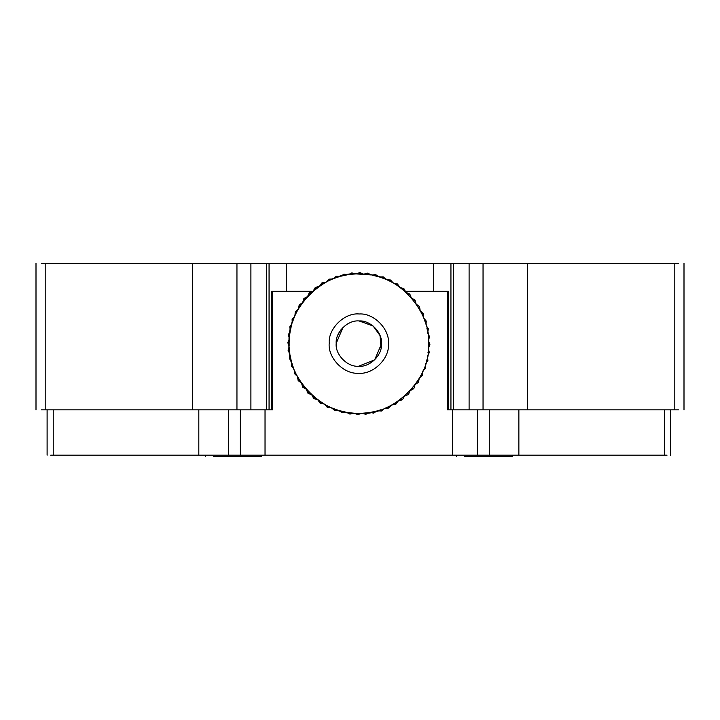 <?xml version="1.0" encoding="UTF-8"?>
<svg xmlns="http://www.w3.org/2000/svg" width="720" height="720" viewBox="0 0 720 720"><rect width="100%" height="100%" fill="white"/><g stroke="black" fill="none" stroke-linecap="round" stroke-linejoin="round"><path stroke-width="1.08" d="M358.434 373.248C343.755 374.364 327.681 357.849 329.211 343.206C328.086 328.527 344.61 312.453 359.253 313.983C344.61 312.453 328.086 328.527 329.211 343.206C327.681 357.849 343.755 374.364 358.434 373.248C373.077 374.769 389.601 358.704 388.476 344.025C390.006 329.382 373.932 312.858 359.253 313.983C373.932 312.858 390.006 329.382 388.476 344.025C389.601 358.704 373.077 374.769 358.434 373.248M349.911 414.117L346.635 412.281L349.911 414.117L346.635 412.281L349.911 414.117L353.547 413.163L350.082 412.794L349.911 414.117M350.082 412.794L346.635 412.281M342.072 412.677L339.021 410.481L342.072 412.677L339.021 410.481L342.072 412.677L345.798 412.128L342.387 411.372L342.072 412.677M342.387 411.372L339.021 410.481M334.449 410.364L331.659 407.844L334.449 410.364L331.659 407.844L334.449 410.364L338.202 410.238L334.908 409.104L334.449 410.364M334.908 409.104L331.659 407.844M327.132 407.214L324.639 404.397L327.132 407.214L330.876 407.511L327.132 407.214L324.639 404.397L327.132 407.214L330.876 407.511L327.726 406.017L327.132 407.214L330.876 407.511M327.726 406.017L324.639 404.397M320.211 403.263L318.042 400.185L320.211 403.263L323.901 403.974L320.211 403.263L318.042 400.185L320.211 403.263L323.901 403.974L320.931 402.138L320.211 403.263L323.901 403.974M320.931 402.138L318.042 400.185M313.767 398.556L311.967 395.262L313.767 398.556L317.358 399.681L313.767 398.556L311.967 395.262L313.767 398.556L317.358 399.681L314.622 397.521L313.767 398.556L317.358 399.681M314.622 397.521L311.967 395.262M307.899 393.165L306.477 389.691L307.899 393.165L311.346 394.686L307.899 393.165L306.477 389.691L307.899 393.165L311.346 394.686L308.862 392.238L307.899 393.165L311.346 394.686M308.862 392.238L306.477 389.691M302.67 387.153L301.653 383.535L302.67 387.153L305.919 389.043L302.67 387.153L301.653 383.535L302.67 387.153L305.919 389.043L303.732 386.334L302.67 387.153L305.919 389.043M303.732 386.334L301.653 383.535M298.152 380.592L297.54 376.884L298.152 380.592L301.167 382.833L298.152 380.592L297.54 376.884L298.152 380.592L301.167 382.833L299.295 379.89L298.152 380.592L301.167 382.833M299.295 379.89L297.54 376.884M294.39 373.563L294.201 369.81L294.39 373.563L297.144 376.128L294.39 373.563L294.201 369.81L294.39 373.563L297.144 376.128L295.605 372.996L294.39 373.563L297.144 376.128M295.605 372.996L294.201 369.81M291.447 366.156L291.672 362.403L291.447 366.156L293.886 369.018L291.447 366.156L291.672 362.403L291.447 366.156L293.886 369.018L292.716 365.733L291.447 366.156L293.886 369.018M292.716 365.733L291.672 362.403M289.35 358.47L289.998 354.762L289.35 358.47L291.456 361.584L289.35 358.47L289.998 354.762L289.35 358.47L291.456 361.584L290.655 358.191L289.35 358.47L291.456 361.584M290.655 358.191L289.998 354.762M288.117 350.595L289.179 346.986L288.117 350.595L289.863 353.925L288.117 350.595L289.179 346.986L288.117 350.595L289.863 353.925L289.449 350.46L288.117 350.595L289.863 353.925M289.449 350.46L289.179 346.986M287.784 342.63L289.242 339.165L287.784 342.63L289.143 346.14L287.784 342.63L289.242 339.165L287.784 342.63L289.143 346.14L289.125 342.648L287.784 342.63L289.143 346.14M428.571 344.007L428.571 344.574C431.208 379.116 392.337 416.934 357.885 413.334C323.343 415.98 285.525 377.1 289.125 342.648L289.242 339.165M288.342 334.683L290.178 331.398L288.342 334.683L289.296 338.319L288.342 334.683L290.178 331.398L288.342 334.683L289.296 338.319L289.665 334.854L288.342 334.683L289.296 338.319M289.665 334.854L290.178 331.398M289.782 326.844L291.969 323.793L289.782 326.844L290.331 330.561L289.782 326.844L291.969 323.793L289.782 326.844L290.331 330.561L291.087 327.159L289.782 326.844L290.331 330.561M291.087 327.159L291.969 323.793M292.095 319.221L294.615 316.422L292.095 319.221L292.221 322.974L292.095 319.221L294.615 316.422L292.095 319.221L292.221 322.974L293.355 319.68L292.095 319.221L292.221 322.974M293.355 319.68L294.615 316.422M295.245 311.895L298.062 309.402L295.245 311.895L294.948 315.648L295.245 311.895L298.062 309.402L295.245 311.895L294.948 315.648L296.442 312.498L295.245 311.895L294.948 315.648M296.442 312.498L298.062 309.402M299.196 304.974L302.274 302.814L299.196 304.974L298.485 308.664L299.196 304.974L302.274 302.814L299.196 304.974L298.485 308.664L300.321 305.703L299.196 304.974L298.485 308.664M300.321 305.703L302.274 302.814M303.894 298.539L307.197 296.739L303.894 298.539L302.778 302.13L303.894 298.539L307.197 296.739L303.894 298.539L302.778 302.13L304.929 299.385L303.894 298.539L302.778 302.13M304.929 299.385L307.197 296.739M309.285 292.671L312.768 291.249L309.285 292.671L307.773 296.109L309.285 292.671L312.768 291.249L309.285 292.671L307.773 296.109L310.221 293.634L309.285 292.671L307.773 296.109M310.221 293.634L312.768 291.249M315.306 287.442L318.924 286.425L315.306 287.442L313.416 290.691L315.306 287.442L318.924 286.425L315.306 287.442L313.416 290.691L316.125 288.504L315.306 287.442L313.416 290.691M316.125 288.504L318.924 286.425M321.867 282.924L325.575 282.312L321.867 282.924L319.626 285.939L321.867 282.924L325.575 282.312L321.867 282.924L319.626 285.939L322.56 284.067L321.867 282.924L319.626 285.939M322.56 284.067L325.575 282.312M328.896 279.162L332.649 278.973L328.896 279.162L326.331 281.907L328.896 279.162L332.649 278.973L328.896 279.162L326.331 281.907L329.463 280.377L328.896 279.162L326.331 281.907M329.463 280.377L332.649 278.973M333.441 278.658L336.303 276.219L333.441 278.658L336.303 276.219L340.056 276.444L336.726 277.488L336.303 276.219L333.441 278.658L336.726 277.488M340.875 276.219L343.989 274.113L340.875 276.219L343.989 274.113L347.688 274.761L344.268 275.427L343.989 274.113L340.875 276.219L344.268 275.427M348.534 274.635L351.864 272.889L348.534 274.635L351.864 272.889L355.473 273.951L351.99 274.221L351.864 272.889L348.534 274.635L351.99 274.221M356.319 273.915L359.829 272.556L356.319 273.915L359.829 272.556L363.294 274.005L359.802 273.888L362.925 274.005L359.802 273.888L359.829 272.556L356.319 273.915L371.061 274.941L367.605 274.437L367.776 273.105L364.14 274.068L367.605 274.437C399.771 276.111 431.397 312.498 428.571 344.574L429.903 344.592L428.445 348.057M362.925 274.005L359.802 273.888C325.35 270.297 286.479 308.115 289.125 342.648M364.14 274.068L367.776 273.105L371.061 274.941L364.14 274.068L367.776 273.105L364.14 274.068M367.605 274.437L371.061 274.941M376.146 276.066L372.249 275.184L375.3 275.85L375.615 274.554L378.666 276.741L371.889 275.094L375.615 274.554L371.889 275.094L375.615 274.554L371.889 275.094L375.588 275.922M376.884 276.255L376.299 276.102M375.3 275.85L378.666 276.741M384.471 278.766L379.485 276.993L383.238 276.867L379.485 276.993L382.779 278.118L383.238 276.867L379.485 276.993L383.238 276.867L386.028 279.387M385.686 279.252L382.779 278.118M390.24 281.349L386.811 279.72L390.24 281.349L390.564 280.017L393.048 282.834M386.811 279.72L390.564 280.017M392.724 282.663L389.961 281.214M398.358 286.155L393.786 283.248L396.756 285.093L397.485 283.968L399.645 287.046M393.786 283.248L397.485 283.968M400.617 287.775L403.065 289.701L400.329 287.541L403.065 289.701L403.92 288.666L405.72 291.969M400.329 287.541L403.92 288.666M408.825 294.993L406.341 292.545L408.825 294.993L409.788 294.057L411.21 297.54M406.341 292.545L409.788 294.057M416.034 303.696L415.017 300.078L411.768 298.179M413.973 300.915L415.017 300.078M416.52 304.389L419.535 306.639L420.147 310.347M418.437 307.404L419.535 306.639M420.543 311.094L423.297 313.668L423.486 317.421M422.082 314.226L421.245 312.498L422.082 314.226L421.245 312.498L422.082 314.226L423.297 313.668M423.801 318.213L426.24 321.066L426.015 324.819M424.971 321.498L426.24 321.066M426.24 325.638L428.346 328.761L427.698 332.46M428.346 328.761L426.933 328.581L427.059 329.166M427.824 333.297L429.57 336.636L428.508 340.236M429.57 336.636L428.265 337.032M428.544 341.091L429.903 344.592M428.553 345.15L428.571 344.574M428.391 348.912L429.345 352.548L427.518 355.824M428.058 352.089L427.986 352.665L429.345 352.548M427.356 356.661L427.905 360.378L425.718 363.438M426.618 360.009L426.222 361.575L426.609 360.063L427.905 360.378M425.466 364.248L425.592 368.01L423.072 370.8M424.377 367.452L425.592 368.01M422.739 371.583L422.442 375.327L419.625 377.82M421.236 374.742L422.442 375.327M419.202 378.558L418.491 382.248L415.413 384.408M417.357 381.546L417.915 380.673L417.366 381.519L418.491 382.248M414.909 385.101L413.793 388.683L410.49 390.492M413.793 388.683L412.767 387.828L410.724 390.204M409.914 391.113L408.402 394.551L404.919 395.973M407.466 393.597L408.402 394.551M404.28 396.531L402.381 399.78L398.763 400.806L401.562 398.727L398.763 400.806M401.508 398.763L399.06 400.581M401.562 398.727L402.381 399.78M398.061 401.292L395.82 404.307L392.112 404.919L395.127 403.164L392.112 404.919M394.236 403.695L392.427 404.721M395.127 403.164L395.82 404.307M388.242 406.845L390.744 405.621M385.038 408.258L388.233 406.845L385.038 408.258L388.791 408.06L391.365 405.315M388.233 406.845L388.791 408.06M384.246 408.573L381.384 411.012L377.631 410.778L381.384 411.012L377.631 410.778L380.961 409.743L377.631 410.778L380.961 409.743L381.384 411.012L377.631 410.778L380.961 409.743M376.812 411.003L373.698 413.109L369.999 412.461L373.698 413.109L369.999 412.461L373.419 411.804L369.999 412.461L373.419 411.804L373.698 413.109L369.999 412.461L374.94 411.462M376.452 411.084L373.419 411.804M365.823 414.342L362.214 413.28L365.823 414.342L362.214 413.28L365.697 413.01L362.214 413.28L365.823 414.342L369.153 412.596L362.583 413.244L365.697 413.01L365.823 414.342M368.451 412.677L366.606 412.911M366.561 412.911L365.697 413.01M357.867 414.675L354.393 413.217L357.867 414.675L354.393 413.217L357.867 414.675L361.368 413.316L357.885 413.334L357.867 414.675M357.885 413.334L354.393 413.217M336.186 343.323L343.035 327.375M381.501 343.899L374.661 359.838L358.533 366.273C347.31 367.128 335.016 354.501 336.186 343.305C335.322 332.073 347.958 319.788 359.154 320.949L373.086 325.989L380.007 335.502L381.069 348.048M338.004 334.71L341.217 329.373M678.636 409.86L447.336 409.86L447.336 291.312M678.636 263.421L41.364 263.421M448.38 409.86L448.38 291.312L405.36 291.312M266.445 263.421L266.445 409.86L269.064 409.86L269.064 263.421M312.606 291.312L271.62 291.312L271.62 409.86L269.064 409.86M272.664 291.312L272.664 409.86L271.62 409.86M266.445 409.86L41.364 409.86M198.819 409.86L198.819 455.184L240.381 455.184L240.381 409.86M198.819 455.184L50.679 455.184M667.008 455.184L240.381 455.184M213.606 456.579C202.968 456.579 202.968 456.579 213.606 456.579L261.225 456.579L261.225 455.184M464.634 456.579C453.996 456.579 453.996 456.579 464.634 456.579L512.253 456.579L512.253 455.184M359.154 320.949C370.386 320.094 382.671 332.73 381.501 343.926C382.365 355.149 369.729 367.443 358.533 366.273M453.555 409.86L453.555 263.421M450.936 263.421L450.936 409.86M469.098 263.421L469.098 409.86M433.728 291.312L433.728 263.421M483.048 409.86L483.048 263.421M527.427 409.86L527.427 263.421M674.811 263.421L674.811 409.86M286.272 263.421L286.272 291.312M45.189 409.86L45.189 263.421M192.573 409.86L192.573 263.421M236.952 409.86L236.952 263.421M250.902 409.86L250.902 263.421M228.402 455.184L228.402 409.86M489.285 409.86L489.285 455.184M518.868 455.184L518.868 409.86M477.315 409.86L477.315 455.184M452.655 455.184L452.655 409.86M265.032 409.86L265.032 455.184M53.226 455.184L53.226 409.86M664.461 409.86L664.461 455.184M684 263.421L684 409.86M36 263.421L36 409.86M205.434 455.184L205.434 456.579M456.462 455.184L456.462 456.579M47.106 455.184L47.106 409.86M670.581 455.184L670.581 409.86"/></g></svg>
